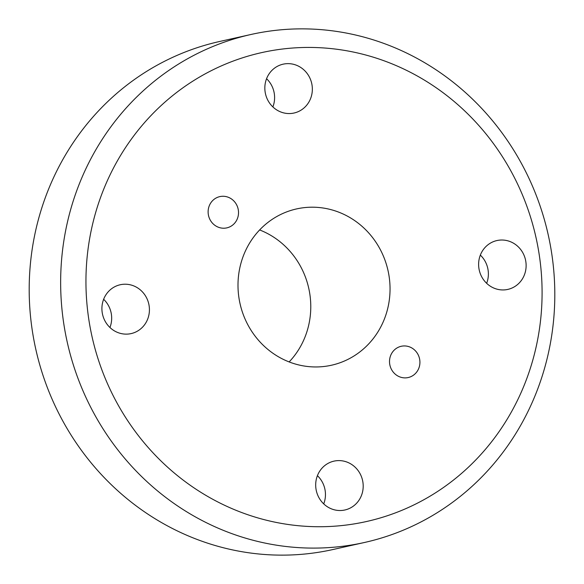 <?xml version="1.0" encoding="UTF-8"?>
<svg xmlns="http://www.w3.org/2000/svg" width="584" height="584" viewBox="0 0 584 584"><rect width="100%" height="100%" fill="white"/><g stroke="black" fill="none" stroke-linecap="round" stroke-linejoin="round"><path stroke-width="0.88" d="M406.749 377.79A16.016 15.162 77.4 0 0 408.209 377.541A16.016 15.162 77.4 0 0 419.67 359.372A16.016 15.162 77.4 0 0 402.683 346.035A16.016 15.162 77.4 0 0 401.223 346.283A16.016 15.162 77.4 0 0 389.769 364.452A16.016 15.162 77.4 0 0 406.749 377.79M225.351 228.125A16.016 15.162 77.4 0 0 226.811 227.877A16.016 15.162 77.4 0 0 238.272 209.7A16.016 15.162 77.4 0 0 221.285 196.363A16.016 15.162 77.4 0 0 219.825 196.611A16.016 15.162 77.4 0 0 208.371 214.788A16.016 15.162 77.4 0 0 225.351 228.125M266.567 78.709A25.024 23.696 -102.6 0 1 272.874 106.923M285.415 63.787A25.024 23.696 -102.6 0 1 311.951 84.629A25.024 23.696 -102.6 0 1 294.051 113.019A25.024 23.696 -102.6 0 1 291.774 113.405A25.024 23.696 -102.6 0 1 265.231 92.564A25.024 23.696 -102.6 0 1 283.13 64.174A25.024 23.696 -102.6 0 1 285.415 63.787M480.34 255.091A25.024 23.696 -102.6 0 1 486.654 283.313M499.196 240.17A25.024 23.696 -102.6 0 1 525.731 261.012A25.024 23.696 -102.6 0 1 507.832 289.401A25.024 23.696 -102.6 0 1 505.547 289.795A25.024 23.696 -102.6 0 1 479.011 268.954A25.024 23.696 -102.6 0 1 496.911 240.557A25.024 23.696 -102.6 0 1 499.196 240.17M317.419 475.668A25.024 23.696 -102.6 0 1 323.726 503.89M336.267 460.747A25.024 23.696 -102.6 0 1 362.803 481.588A25.024 23.696 -102.6 0 1 344.903 509.978A25.024 23.696 -102.6 0 1 342.625 510.372A25.024 23.696 -102.6 0 1 316.083 489.531A25.024 23.696 -102.6 0 1 333.982 461.134A25.024 23.696 -102.6 0 1 336.267 460.747M103.638 299.285A25.024 23.696 -102.6 0 1 109.945 327.5M122.487 284.364A25.024 23.696 -102.6 0 1 149.03 305.206A25.024 23.696 -102.6 0 1 131.123 333.595A25.024 23.696 -102.6 0 1 128.845 333.982A25.024 23.696 -102.6 0 1 102.302 313.141A25.024 23.696 -102.6 0 1 120.209 284.751A25.024 23.696 -102.6 0 1 122.487 284.364M283.51 48.903A240.243 227.446 77.4 0 0 87.994 313.593A240.243 227.446 77.4 0 0 344.531 525.257A240.243 227.446 77.4 0 0 540.039 260.559A240.243 227.446 77.4 0 0 283.51 48.903M340.779 546.507A260.26 246.404 -102.6 0 1 64.773 329.777A260.26 246.404 -102.6 0 1 250.945 34.492A260.26 246.404 -102.6 0 1 274.677 30.456A260.26 246.404 -102.6 0 1 550.683 247.193A260.26 246.404 -102.6 0 1 364.511 542.478A260.26 246.404 -102.6 0 1 340.779 546.507M250.945 34.492L219.489 41.522A260.26 246.404 77.4 0 0 33.317 336.807A260.26 246.404 77.4 0 0 309.323 553.544A260.26 246.404 77.4 0 0 333.055 549.507L364.511 542.478M324.186 366.467A80.081 75.818 77.4 0 0 331.493 365.226A80.081 75.818 77.4 0 0 388.776 274.37A80.081 75.818 77.4 0 0 303.848 207.685A80.081 75.818 77.4 0 0 296.548 208.926A80.081 75.818 77.4 0 0 239.265 299.782A80.081 75.818 77.4 0 0 324.186 366.467M289.138 361.934A80.081 75.818 77.4 0 0 259.632 229.943"/></g></svg>
